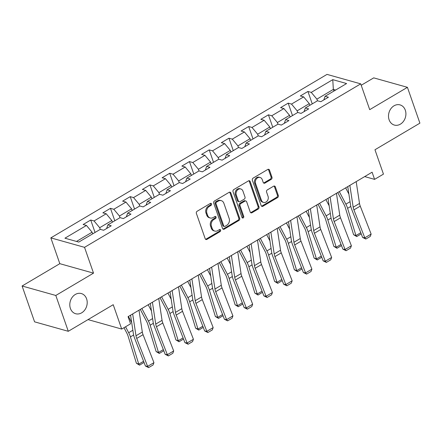 <?xml version="1.0" encoding="UTF-8"?>
<svg xmlns="http://www.w3.org/2000/svg" width="442" height="442" viewBox="0 0 442 442"><rect width="100%" height="100%" fill="white"/><g stroke="black" fill="none" stroke-linecap="round" stroke-linejoin="round"><path stroke-width="0.66" d="M211.547 203.917A1.127 0.917 105.7 0 0 210.337 203.447L197.138 211.259A1.608 1.309 105.7 0 0 196.381 213.403L205.204 238.724A1.608 1.309 105.7 0 0 206.011 239.536A1.608 1.309 105.7 0 0 206.933 239.398L220.133 231.58A1.127 0.917 105.7 0 0 219.447 229.613L217.74 230.625A5.144 4.199 105.7 0 1 214.784 231.072A5.144 4.199 105.7 0 1 212.199 228.475L211.464 226.365A5.144 4.199 105.7 0 1 213.867 219.508L215.58 218.497A1.127 0.917 105.7 0 0 214.895 216.53L213.182 217.541A5.144 4.199 105.7 0 1 210.226 217.989A5.144 4.199 105.7 0 1 207.641 215.392L206.906 213.282A5.144 4.199 105.7 0 1 209.315 206.425L211.022 205.414A1.127 0.917 105.7 0 0 211.547 203.917M210.226 217.989L209.315 217.735A5.144 4.199 105.7 0 1 206.729 215.138L205.994 213.027A5.144 4.199 105.7 0 1 208.403 206.171L210.11 205.16A1.127 0.917 105.7 0 0 210.486 203.375M205.585 239.304A1.608 1.309 105.7 0 0 206.022 239.139L219.221 231.326A1.127 0.917 105.7 0 0 219.597 229.542M214.784 231.072L213.873 230.818A5.144 4.199 105.7 0 1 211.287 228.221L210.552 226.111A5.144 4.199 105.7 0 1 212.961 219.254L214.668 218.243A1.127 0.917 105.7 0 0 215.039 216.458M389.104 119.776A10.481 8.553 105.7 0 0 394.374 125.075A10.481 8.553 105.7 0 0 403.496 121.307A10.481 8.553 105.7 0 0 405.308 110.191A10.481 8.553 105.7 0 0 400.038 104.892A10.481 8.553 105.7 0 0 390.916 108.66A10.481 8.553 105.7 0 0 389.104 119.776M70.4 308.433A10.481 8.553 105.7 0 0 75.665 313.732A10.481 8.553 105.7 0 0 84.792 309.964A10.481 8.553 105.7 0 0 86.599 298.847A10.481 8.553 105.7 0 0 81.334 293.549A10.481 8.553 105.7 0 0 72.206 297.317A10.481 8.553 105.7 0 0 70.4 308.433M271.217 179.369A1.608 1.309 105.7 0 0 271.974 177.225L269.498 170.12A1.608 1.309 105.7 0 0 268.692 169.308A1.608 1.309 105.7 0 0 267.764 169.452L253.106 178.132A1.608 1.309 105.7 0 0 252.354 180.27L261.172 205.596A1.608 1.309 105.7 0 0 261.979 206.408A1.608 1.309 105.7 0 0 262.902 206.265L277.565 197.591A1.608 1.309 105.7 0 0 278.316 195.447L275.327 186.867A1.608 1.309 105.7 0 0 274.521 186.054A1.608 1.309 105.7 0 0 273.592 186.192L267.322 189.905A1.608 1.309 105.7 0 0 266.57 192.049L268.051 196.303A4.298 3.508 105.7 0 1 267.311 200.867A4.298 3.508 105.7 0 1 263.565 202.408A4.298 3.508 105.7 0 1 261.404 200.237L255.598 183.568A4.298 3.508 105.7 0 1 256.338 179.004A4.298 3.508 105.7 0 1 260.084 177.463A4.298 3.508 105.7 0 1 262.244 179.634L263.211 182.413A1.608 1.309 105.7 0 0 264.023 183.226A1.608 1.309 105.7 0 0 264.946 183.082L271.217 179.369L270.311 179.115A1.608 1.309 105.7 0 0 271.062 176.971L268.587 169.866A1.608 1.309 105.7 0 0 268.206 169.286M55.808 295.466L93.522 273.139L59.819 263.675L22.1 286.002L55.808 295.466L68.283 331.296L113.218 304.698L121.705 329.063L130.561 323.82L128.064 316.654L372.098 172.203L374.589 179.369L383.452 174.126L374.965 149.755L419.9 123.158L407.425 87.328L373.717 77.869L361.213 85.267M93.522 273.139L84.538 247.338L360.722 83.858L369.705 109.655L407.425 87.328M230.857 192.994A1.608 1.309 105.7 0 0 230.05 192.182A1.608 1.309 105.7 0 0 229.127 192.32L214.469 201A1.608 1.309 105.7 0 0 213.713 203.143L222.53 228.464A1.608 1.309 105.7 0 0 223.343 229.276A1.608 1.309 105.7 0 0 224.265 229.138L238.923 220.459A1.608 1.309 105.7 0 0 239.68 218.315L230.857 192.994L229.95 192.74A1.608 1.309 105.7 0 0 229.564 192.16M233.785 189.563L248.448 180.888A1.608 1.309 105.7 0 1 249.371 180.745A1.608 1.309 105.7 0 1 250.178 181.557L258.995 206.884A1.608 1.309 105.7 0 1 258.244 209.022L251.973 212.74A1.608 1.309 105.7 0 1 251.045 212.878A1.608 1.309 105.7 0 1 250.238 212.066L246.664 201.795A1.608 1.309 105.7 0 0 245.851 200.983A1.608 1.309 105.7 0 0 244.929 201.127L240.768 203.591A1.608 1.309 105.7 0 0 240.017 205.729L243.741 216.425A1.127 0.917 105.7 0 1 242.001 217.453L233.033 191.706A1.608 1.309 105.7 0 1 233.785 189.563M68.283 331.296L34.575 321.837L22.1 286.002M84.538 247.338L50.836 237.879L327.014 74.394L360.722 83.858M312.251 103.881L307.925 91.461L300.328 95.953L303.654 96.886L291.505 104.08L288.178 103.146L280.587 107.644L283.908 108.577L271.758 115.765L268.432 114.832L260.841 119.329L264.167 120.263L252.012 127.456L248.686 126.522L241.094 131.02L244.42 131.954L232.271 139.142L228.945 138.208L221.348 142.705L224.674 143.639L212.525 150.833L209.199 149.899L201.602 154.396L204.928 155.324L192.778 162.518L189.452 161.584L181.861 166.082L185.181 167.015L173.032 174.209L169.706 173.275L162.115 177.772L165.441 178.701L153.286 185.894L149.965 184.96L142.368 189.458L145.694 190.392L133.545 197.585L130.219 196.651L122.622 201.143L125.948 202.077L113.798 209.27L110.472 208.337L102.875 212.834L106.202 213.768L94.052 220.961L90.726 220.028L83.135 224.519L86.455 225.453L64.941 238.194L78.786 242.078L100.306 229.343L103.627 230.276L111.224 225.779L107.898 224.845L106.621 228.503M307.925 91.461L311.251 92.389L332.765 79.654L346.611 83.544L325.097 96.279L328.423 97.212L320.826 101.704L317.5 100.776L305.35 107.964L308.676 108.898L301.079 113.395L297.759 112.461L285.604 119.655L288.93 120.589L281.339 125.08L278.012 124.147L265.857 131.34L269.184 132.274L261.592 136.771L258.266 135.838L246.117 143.031L249.443 143.965L241.846 148.457L238.52 147.523L226.37 154.717L229.696 155.65L222.099 160.148L218.773 159.214L206.624 166.407L209.95 167.341L202.353 171.833L199.033 170.899L186.878 178.093L190.204 179.027L182.612 183.524L179.286 182.59L167.137 189.784L170.457 190.717L162.866 195.209L159.54 194.276L147.39 201.469L150.716 202.403L143.12 206.9L139.794 205.966L127.644 213.16L130.97 214.094L123.373 218.586L120.047 217.652L107.898 224.845M297.72 112.483L297.146 110.837L309.295 103.643L309.87 105.29M309.295 103.643L303.654 96.886M297.146 110.837L291.505 104.08M305.35 107.964L304.068 111.627M277.974 124.174L277.399 122.522L289.549 115.329L290.123 116.981M289.549 115.329L283.908 108.577M277.399 122.522L271.758 115.765M285.604 119.655L284.328 123.312M258.227 135.86L257.653 134.213L269.802 127.02L270.377 128.666M269.802 127.02L264.167 120.263M257.653 134.213L252.012 127.456M265.857 131.34L264.581 135.003M238.481 147.551L237.907 145.899L250.061 138.705L250.636 140.357M250.061 138.705L244.42 131.954M237.907 145.899L232.271 139.142M246.117 143.031L244.835 146.689M218.74 159.236L218.166 157.59L230.315 150.396L230.89 152.042M230.315 150.396L224.674 143.639M218.166 157.59L212.525 150.833M226.37 154.717L225.088 158.38M198.994 170.921L198.419 169.275L210.569 162.081L211.143 163.733M210.569 162.081L204.928 155.324M198.419 169.275L192.778 162.518M206.624 166.407L205.348 170.065M179.248 182.612L178.673 180.966L190.822 173.772L191.397 175.419M190.822 173.772L185.181 167.015M178.673 180.966L173.032 174.209M186.878 178.093L185.601 181.75M159.501 194.298L158.927 192.651L171.076 185.458L171.651 187.11M171.076 185.458L165.441 178.701M158.927 192.651L153.286 185.894M167.137 189.784L165.855 193.441M139.755 205.989L139.18 204.342L151.335 197.149L151.91 198.795M151.335 197.149L145.694 190.392M139.18 204.342L133.545 197.585M147.39 201.469L146.109 205.127M120.014 217.674L119.439 216.028L131.589 208.834L132.164 210.486M131.589 208.834L125.948 202.077M119.439 216.028L113.798 209.27M127.644 213.16L126.362 216.818M100.268 229.365L99.693 227.713L111.843 220.525L112.417 222.171M111.843 220.525L106.202 213.768M99.693 227.713L94.052 220.961M76.51 241.437L92.096 232.21L92.671 233.857M92.096 232.21L86.455 225.453M59.819 263.675L50.836 237.879M364.689 176.59L374.589 179.369M88.024 319.61L121.705 329.063M333.92 91.058L333.345 89.406L316.892 99.146L317.461 100.798M335.622 90.046L333.345 89.406L332.765 79.654M316.892 99.146L311.251 92.389M325.097 96.279L323.815 99.936M95.052 232.448L90.726 220.028M114.798 220.762L110.472 208.337M134.545 209.072L130.219 196.651M154.291 197.386L149.965 184.96M174.032 185.695L169.706 173.275M193.778 174.01L189.452 161.584M213.525 162.325L209.199 149.899M233.271 150.634L228.945 138.208M253.017 138.948L248.686 126.522M272.758 127.257L268.432 114.832M292.505 115.572L288.178 103.146M222.917 229.044A1.608 1.309 105.7 0 0 223.354 228.884L238.017 220.204A1.608 1.309 105.7 0 0 238.768 218.061L229.95 192.74M216.519 202.16A1.127 0.917 105.7 0 0 215.994 203.663L223.735 225.89A1.127 0.917 105.7 0 0 224.945 226.359L226.746 225.293A5.144 4.199 105.7 0 0 229.155 218.436L223.862 203.243A5.144 4.199 105.7 0 0 221.276 200.646A5.144 4.199 105.7 0 0 218.32 201.093L216.519 202.16L215.608 201.906A1.127 0.917 105.7 0 0 215.083 203.403L215.994 203.663M224.298 226.459L223.387 226.199A1.127 0.917 105.7 0 1 222.823 225.635L215.083 203.403M221.276 200.646L220.365 200.392A5.144 4.199 105.7 0 0 217.409 200.839L218.32 201.093M215.608 201.906L217.409 200.839M250.62 212.646A1.608 1.309 105.7 0 0 251.062 212.48L257.332 208.768A1.608 1.309 105.7 0 0 258.084 206.624L249.266 181.303A1.608 1.309 105.7 0 0 248.885 180.723M245.851 200.983L244.945 200.729A1.608 1.309 105.7 0 0 244.017 200.867L239.857 203.331A1.608 1.309 105.7 0 0 239.105 205.475L242.829 216.166L243.741 216.425M242.155 217.74A1.127 0.917 105.7 0 0 242.829 216.166M242.951 191.137A4.298 3.508 105.7 0 0 240.791 188.966A4.298 3.508 105.7 0 0 237.045 190.513A4.298 3.508 105.7 0 0 236.304 195.071L238.348 200.95A1.608 1.309 105.7 0 0 239.155 201.762A1.608 1.309 105.7 0 0 240.083 201.618L244.244 199.154A1.608 1.309 105.7 0 0 244.995 197.01L242.951 191.137M240.791 188.966L239.879 188.712A4.298 3.508 105.7 0 0 236.133 190.259A4.298 3.508 105.7 0 0 235.393 194.817L236.304 195.071M239.155 201.762L238.244 201.502A1.608 1.309 105.7 0 1 237.437 200.69L235.393 194.817M263.592 182.994A1.608 1.309 105.7 0 0 264.034 182.828L270.311 179.115M260.084 177.463L259.172 177.203A4.298 3.508 105.7 0 0 255.432 178.75A4.298 3.508 105.7 0 0 254.686 183.314L255.598 183.568M263.565 202.408L262.653 202.154A4.298 3.508 105.7 0 1 260.493 199.983L254.686 183.314M261.553 206.176A1.608 1.309 105.7 0 0 261.99 206.011L276.653 197.331A1.608 1.309 105.7 0 0 277.405 195.193L274.416 186.607A1.608 1.309 105.7 0 0 274.034 186.027M124.003 327.699L126.893 333.224A8.188 3.597 59.4 0 1 128.047 335.997L136.396 363.252L138.755 364.147L130.412 336.892A12.282 5.398 -120.6 0 0 128.677 332.732L125.567 326.776M131.705 322.671L128.44 316.433M144.031 362.434L139.556 365.147L136.396 363.252M139.556 365.147L138.755 364.147L143.584 361.285M138.992 310.185L142.318 332.03A8.188 3.597 -120.6 0 0 143.053 334.688L153.938 362.65L147.611 366.396L148.639 367.606L145.429 366.02L134.545 338.053A12.282 5.398 59.4 0 1 133.44 334.069L130.561 315.174M145.429 366.02L147.611 366.396L136.727 338.434A8.188 3.597 -120.6 0 1 135.987 335.776L132.666 313.93M153.938 362.65L153.065 364.981L148.639 367.606M140.296 309.411L146.639 321.533A8.188 3.597 59.4 0 1 147.794 324.312L156.137 351.561L158.501 352.456L150.153 325.207A12.282 5.398 -120.6 0 0 148.424 321.047L141.86 308.488M151.451 310.98L148.186 304.742M163.778 350.749L159.302 353.462L156.137 351.561M159.302 353.462L158.501 352.456L163.33 349.6M160.043 297.726L166.385 309.848A8.188 3.597 59.4 0 1 167.54 312.621L175.883 339.876L178.248 340.771L169.899 313.516A12.282 5.398 -120.6 0 0 168.17 309.356L161.601 296.803M171.192 299.295L167.932 293.057M183.524 339.058L179.049 341.771L175.883 339.876M179.049 341.771L178.248 340.771L183.076 337.909M158.739 298.499L162.059 320.339A8.188 3.597 -120.6 0 0 162.8 322.997L173.684 350.965L167.352 354.711L168.38 355.915L165.175 354.329L154.291 326.367A12.282 5.398 59.4 0 1 153.181 322.378L150.308 303.488M165.175 354.329L167.352 354.711L156.474 326.743A8.188 3.597 -120.6 0 1 155.733 324.085L152.413 302.245M173.684 350.965L172.811 353.296L168.38 355.915M178.485 286.808L181.806 308.654A8.188 3.597 -120.6 0 0 182.546 311.312L193.43 339.274L187.099 343.02L188.126 344.23L184.916 342.644L174.037 314.676A12.282 5.398 59.4 0 1 172.927 310.693L170.054 291.797M184.916 342.644L187.099 343.02L176.214 315.058A8.188 3.597 -120.6 0 1 175.48 312.4L172.153 290.554M193.43 339.274L192.557 341.605L188.126 344.23M179.789 286.035L186.132 298.162A8.188 3.597 59.4 0 1 187.281 300.936L195.629 328.185L197.988 329.08L189.646 301.831A12.282 5.398 -120.6 0 0 187.916 297.67L181.347 285.112M190.938 287.604L187.679 281.366M203.27 327.373L198.795 330.086L195.629 328.185M198.795 330.086L197.988 329.08L202.823 326.224M199.535 274.349L205.873 286.471A8.188 3.597 59.4 0 1 207.027 289.245L215.376 316.5L217.735 317.395L209.392 290.14A12.282 5.398 -120.6 0 0 207.657 285.98L201.093 273.427M210.685 275.918L207.42 269.681M223.017 315.687L218.536 318.4L215.376 316.5M218.536 318.4L217.735 317.395L222.569 314.533M219.282 262.659L225.619 274.786A8.188 3.597 59.4 0 1 226.774 277.559L235.116 304.809L237.481 305.704L229.133 278.454A12.282 5.398 -120.6 0 0 227.403 274.294L220.84 261.736M230.431 264.228L227.166 257.99M242.757 303.997L238.282 306.709L235.116 304.809M238.282 306.709L237.481 305.704L242.31 302.847M198.231 275.123L201.552 296.963A8.188 3.597 -120.6 0 0 202.292 299.621L213.171 327.588L206.845 331.334L207.873 332.539L204.663 330.953L193.778 302.991A12.282 5.398 59.4 0 1 192.673 299.002L189.8 280.112M204.663 330.953L206.845 331.334L195.961 303.367A8.188 3.597 -120.6 0 1 195.226 300.715L191.9 278.869M213.171 327.588L212.304 329.92L207.873 332.539M217.972 263.432L221.298 285.278A8.188 3.597 -120.6 0 0 222.033 287.935L232.917 315.897L226.591 319.643L227.619 320.853L224.409 319.268L213.525 291.3A12.282 5.398 59.4 0 1 212.42 287.317L209.547 268.421M224.409 319.268L226.591 319.643L215.707 291.681A8.188 3.597 -120.6 0 1 214.967 289.024L211.646 267.178M232.917 315.897L232.05 318.229L227.619 320.853M237.719 251.747L241.045 273.592A8.188 3.597 -120.6 0 0 241.78 276.25L252.664 304.212L246.338 307.958L247.365 309.162L244.155 307.577L233.271 279.615A12.282 5.398 59.4 0 1 232.166 275.626L229.287 256.736M244.155 307.577L246.338 307.958L235.453 279.996A8.188 3.597 -120.6 0 1 234.713 277.338L231.393 255.493M252.664 304.212L251.791 306.544L247.365 309.162M257.465 240.056L260.786 261.902A8.188 3.597 -120.6 0 0 261.526 264.559L272.41 292.527L266.078 296.273L267.106 297.477L263.902 295.891L253.017 267.924A12.282 5.398 59.4 0 1 251.907 263.94L249.034 245.045M263.902 295.891L266.078 296.273L255.194 268.305A8.188 3.597 -120.6 0 1 254.459 265.648L251.139 243.802M272.41 292.527L271.537 294.853L267.106 297.477M277.211 228.37L280.532 250.216A8.188 3.597 -120.6 0 0 281.272 252.874L292.156 280.836L285.825 284.582L286.852 285.786L283.642 284.2L272.758 256.238A12.282 5.398 59.4 0 1 271.653 252.255L268.78 233.359M283.642 284.2L285.825 284.582L274.941 256.62A8.188 3.597 -120.6 0 1 274.206 253.962L270.88 232.116M292.156 280.836L291.284 283.167L286.852 285.786M296.958 216.679L300.278 238.525A8.188 3.597 -120.6 0 0 301.019 241.183L311.897 269.15L305.571 272.896L306.599 274.101L303.389 272.515L292.505 244.553A12.282 5.398 59.4 0 1 291.4 240.564L288.527 221.669M303.389 272.515L305.571 272.896L294.687 244.929A8.188 3.597 -120.6 0 1 293.952 242.271L290.626 220.425M311.897 269.15L311.03 271.476L306.599 274.101M316.699 204.994L320.025 226.84A8.188 3.597 -120.6 0 0 320.759 229.497L331.644 257.459L325.318 261.205L326.345 262.415L323.135 260.83L312.251 232.862A12.282 5.398 59.4 0 1 311.146 228.879L308.273 209.983M323.135 260.83L325.318 261.205L314.433 233.243A8.188 3.597 -120.6 0 1 313.693 230.586L310.372 208.74M331.644 257.459L330.771 259.791L326.345 262.415M336.445 193.303L339.771 215.149A8.188 3.597 -120.6 0 0 340.506 217.807L351.39 245.774L345.058 249.52L346.086 250.725L342.882 249.139L331.997 221.177A12.282 5.398 59.4 0 1 330.887 217.188L328.014 198.292M342.882 249.139L345.058 249.52L334.18 221.553A8.188 3.597 -120.6 0 1 333.439 218.895L330.119 197.049M351.39 245.774L350.517 248.1L346.086 250.725M356.191 181.618L359.512 203.464A8.188 3.597 -120.6 0 0 360.252 206.121L371.136 234.083L364.805 237.829L365.832 239.039L362.622 237.453L351.744 209.486A12.282 5.398 59.4 0 1 350.633 205.502L347.76 186.607M362.622 237.453L364.805 237.829L353.92 209.867A8.188 3.597 -120.6 0 1 353.186 207.21L349.86 185.364M371.136 234.083L370.263 236.415L365.832 239.039M239.023 250.973L245.365 263.095A8.188 3.597 59.4 0 1 246.52 265.869L254.863 293.123L257.227 294.018L248.879 266.764A12.282 5.398 -120.6 0 0 247.15 262.603L240.586 250.05M250.178 252.542L246.912 246.304M262.504 292.311L258.029 295.024L254.863 293.123M258.029 295.024L257.227 294.018L262.056 291.156M258.769 239.282L265.112 251.41A8.188 3.597 59.4 0 1 266.266 254.183L274.609 281.432L276.968 282.327L268.625 255.078A12.282 5.398 -120.6 0 0 266.896 250.918L260.327 238.36M269.918 240.851L266.659 234.614M282.25 280.62L277.775 283.333L274.609 281.432M277.775 283.333L276.968 282.327L281.803 279.471M278.515 227.597L284.858 239.719A8.188 3.597 59.4 0 1 286.007 242.492L294.355 269.747L296.715 270.642L288.372 243.387A12.282 5.398 -120.6 0 0 286.643 239.227L280.073 226.674M289.665 229.166L286.405 222.928M301.997 268.935L297.521 271.648L294.355 269.747M297.521 271.648L296.715 270.642L301.549 267.78M298.262 215.906L304.599 228.033A8.188 3.597 59.4 0 1 305.753 230.807L314.102 258.056L316.461 258.957L308.118 231.702A12.282 5.398 -120.6 0 0 306.383 227.542L299.82 214.983M309.411 217.481L306.146 211.237M321.743 257.244L317.262 259.957L314.102 258.056M317.262 259.957L316.461 258.957L321.29 256.095M318.008 204.221L324.345 216.342A8.188 3.597 59.4 0 1 325.5 219.116L333.843 246.371L336.207 247.266L327.859 220.011A12.282 5.398 -120.6 0 0 326.13 215.851L319.566 203.298M329.157 205.79L325.892 199.552M341.484 245.559L337.008 248.271L333.843 246.371M337.008 248.271L336.207 247.266L341.036 244.404M337.749 192.535L344.091 204.657A8.188 3.597 59.4 0 1 345.246 207.431L353.589 234.68L355.954 235.58L347.605 208.326A12.282 5.398 -120.6 0 0 345.876 204.165L339.307 191.613M348.898 194.104L345.638 187.861M361.23 233.868L356.755 236.581L353.589 234.68M356.755 236.581L355.954 235.58L360.782 232.719M208.403 206.171L209.315 206.425M205.994 213.027L206.906 213.282M206.729 215.138L207.641 215.392M214.668 218.243L215.58 218.497M212.961 219.254L213.867 219.508M210.552 226.111L211.464 226.365M211.287 228.221L212.199 228.475M219.221 231.326L220.133 231.58M206.022 239.139L206.933 239.398M210.11 205.16L211.022 205.414M238.768 218.061L239.68 218.315M238.017 220.204L238.923 220.459M223.354 228.884L224.265 229.138M222.823 225.635L223.735 225.89M249.266 181.303L250.178 181.557M258.084 206.624L258.995 206.884M257.332 208.768L258.244 209.022M251.062 212.48L251.973 212.74M244.017 200.867L244.929 201.127M239.857 203.331L240.768 203.591M239.105 205.475L240.017 205.729M237.437 200.69L238.348 200.95M264.034 182.828L264.946 183.082M260.493 199.983L261.404 200.237M274.416 186.607L275.327 186.867M277.405 195.193L278.316 195.447M276.653 197.331L277.565 197.591M261.99 206.011L262.902 206.265M268.587 169.866L269.498 170.12M271.062 176.971L271.974 177.225M130.412 336.892L133.611 334.997M128.677 332.732L132.86 330.257M142.318 332.03L135.987 335.776M143.053 334.688L136.727 338.434M150.153 325.207L153.357 323.312M148.424 321.047L152.606 318.572M169.899 313.516L173.098 311.621M168.17 309.356L172.347 306.881M162.059 320.339L155.733 324.085M162.8 322.997L156.474 326.743M181.806 308.654L175.48 312.4M182.546 311.312L176.214 315.058M189.646 301.831L192.845 299.936M187.916 297.67L192.093 295.195M209.392 290.14L212.591 288.245M207.657 285.98L211.84 283.504M229.133 278.454L232.337 276.559M227.403 274.294L231.586 271.819M201.552 296.963L195.226 300.715M202.292 299.621L195.961 303.367M221.298 285.278L214.967 289.024M222.033 287.935L215.707 291.681M241.045 273.592L234.713 277.338M241.78 276.25L235.453 279.996M260.786 261.902L254.459 265.648M261.526 264.559L255.194 268.305M280.532 250.216L274.206 253.962M281.272 252.874L274.941 256.62M300.278 238.525L293.952 242.271M301.019 241.183L294.687 244.929M320.025 226.84L313.693 230.586M320.759 229.497L314.433 233.243M339.771 215.149L333.439 218.895M340.506 217.807L334.18 221.553M359.512 203.464L353.186 207.21M360.252 206.121L353.92 209.867M248.879 266.764L252.078 264.874M247.15 262.603L251.327 260.134M268.625 255.078L271.824 253.183M266.896 250.918L271.073 248.443M288.372 243.387L291.571 241.498M286.643 239.227L290.819 236.757M308.118 231.702L311.317 229.807M306.383 227.542L310.566 225.066M327.859 220.011L331.064 218.121M326.13 215.851L330.312 213.381M347.605 208.326L350.804 206.431M345.876 204.165L350.053 201.69"/></g></svg>
